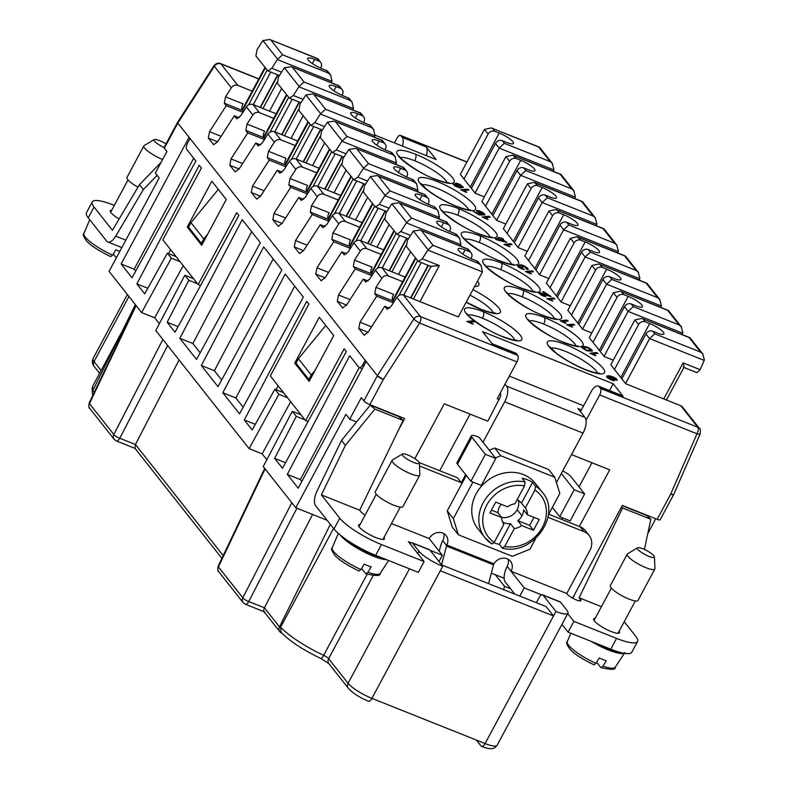<?xml version="1.0" encoding="UTF-8"?>
<svg xmlns="http://www.w3.org/2000/svg" width="788" height="788" viewBox="0 0 788 788"><rect width="100%" height="100%" fill="white"/><g stroke="black" fill="none" stroke-linecap="round" stroke-linejoin="round"><path stroke-width="1.18" d="M567.931 613.222L497.11 745.3C495.051 747.359 493.781 751.25 481.557 746.364A5.23 2.315 -68.2 0 1 481.084 746.009L476.395 740.07M183.21 265.654L154.704 317.8L141.643 312.58L109.089 271.368L159.196 177.921L155.344 173.045L166.908 151.473L164.347 148.233A5.23 1.162 28.2 0 1 164.131 147.435M92.945 395.054A5.23 4.541 -38.3 0 1 92.807 390.503L135.369 304.631M177.615 122.298A5.23 1.162 28.2 0 0 177.586 122.337A5.23 1.162 28.2 0 0 177.832 123.066L189.061 137.289L121.135 263.98L132.039 277.79L195.887 161.008L186.815 149.523A5.23 2.315 -68.2 0 1 187.613 143.002L190.026 138.501L189.061 137.289M655.744 518.77L647.775 533.634M333.56 528.433L280.626 627.159L281.05 632.331M327.109 520.267L295.796 507.767L345.902 414.321L349.744 419.196L361.308 397.635L363.879 400.875A5.23 1.162 -151.8 0 0 369.838 404.648L404.658 418.546L398.354 430.307M281.533 632.971A5.23 4.541 -38.3 0 1 279.967 631.877A5.23 4.541 -38.3 0 1 279.504 626.903L330.33 524.355M136.127 305.596L89.468 403.633A5.23 1.084 -154.5 0 1 89.182 402.954C88.67 406.588 88.877 408.42 89.793 408.45L114.162 439.31A5.23 4.541 141.7 0 1 113.836 434.493A5.23 1.399 27.3 0 0 119.786 438.256A5.23 2.315 111.8 0 1 116.397 440.945M295.796 507.767L263.241 466.545L292.289 411.306L296.278 416.359L274.628 458.34L282.488 468.289L346.336 351.517L344.159 348.759L305.616 420.644L270.333 375.955L308.876 304.079L306.699 301.321L244.31 419.955L255.282 424.338M141.643 312.58L171.37 258.208L167.391 253.155L144.706 293.835L136.846 283.887L199.226 165.244L201.403 168.002L162.86 239.887L198.152 284.566L236.696 212.681L238.872 215.439L175.025 332.221L167.164 322.272L188.815 280.282L184.825 275.229L155.778 330.477L249.107 448.658L262.168 453.868L266.817 459.749M154.704 317.8L159.353 323.681M249.107 448.658L278.844 394.276L287.541 397.753M290.674 401.722L262.168 453.868M366.134 361.505L365.179 360.283L362.766 364.775A5.23 2.315 111.8 0 1 359.289 367.622A5.23 2.315 111.8 0 1 358.757 367.238L349.685 355.752L287.305 474.386L298.209 488.196L366.134 361.505L377.363 375.718A5.23 1.162 28.2 0 0 383.323 379.491L419.61 323.07A5.23 0.955 -147.3 0 1 413.877 318.913L377.363 375.718L383.323 379.491L369.838 404.648M365.179 360.283L190.026 138.501M278.844 394.276L274.854 389.233L283.552 392.7M244.31 419.955L252.17 429.913L274.854 389.233M179.831 338.308L242.212 219.675L260.365 242.655L196.517 359.436L179.831 338.308L192.893 343.529L251.697 231.692M201.324 365.524L263.704 246.89L281.858 269.87L218.01 386.652L201.324 365.524L214.385 370.744L273.19 258.897M294.722 363.101L319.298 317.278L333.738 335.56L309.162 381.382L294.722 363.101L296.465 363.8M211.834 181.201L187.258 227.033L201.698 245.304L226.264 199.482L211.834 181.201M239.503 413.867L303.35 297.086L285.197 274.106L222.817 392.739L239.503 413.867M121.135 263.98L134.187 269.191L135.694 271.102M193.69 158.23L134.187 269.191M197.512 283.759L188.815 280.282M193.523 278.706L184.825 275.229M162.87 339.461L113.836 434.493L89.468 403.633A5.23 4.541 141.7 0 0 89.635 408.233M356.59 421.925L349.744 419.196M167.391 253.155L176.088 256.622M304.976 419.827L296.278 416.359M274.628 458.34L285.542 462.704M301.824 481.448L300.356 479.596L287.305 474.386M198.152 284.566L200.556 285.522M171.37 258.208L180.078 261.675M265.083 468.88L218.424 566.927A5.23 1.084 -154.5 0 1 218.138 566.257L264.709 468.407M167.164 322.272L178.078 326.626M167.647 345.508L119.786 438.256L135.457 444.511L179.083 359.978M264.837 611.843C263.379 612.069 263.241 610.72 264.423 607.804L312.58 514.465M136.846 283.887L147.819 288.26M170.622 249.707L168.563 253.628M192.893 343.529L200.172 352.738M214.385 370.744L221.664 379.954M294.692 286.113L235.878 397.96L222.817 392.739M243.157 407.169L235.878 397.96M278.085 385.785L276.027 389.696M362.224 368.804L359.229 367.602L300.356 479.596M207.658 234.194L203.787 238.902L201.373 243.393L202.486 243.837M201.373 243.393L188.549 227.151L190.952 222.649L218.296 189.396M309.95 379.914L308.837 379.471L311.25 374.98L298.416 358.727L296.012 363.219L308.837 379.471M572.61 598.161L622.333 505.433L657.162 519.331L670.647 494.174L673.681 494.549A5.23 1.162 28.2 0 1 673.651 494.618A5.23 1.162 28.2 0 1 670.647 494.174L696.996 433.794A5.23 1.359 23.6 0 0 700.187 433.853C700.493 429.893 700.266 428.12 699.498 428.514L682.497 406.992A5.23 4.541 -38.3 0 0 680.802 405.741L625.692 383.736L614.463 369.523L638.556 324.597A5.23 4.541 141.7 0 1 645.313 321.839L649.667 323.582L620.757 377.491M580.441 411.7L591.158 391.715A10.451 4.63 111.8 0 1 598.338 386.11A10.451 4.63 111.8 0 1 599.185 386.79L600.466 388.415L697.804 427.263A5.23 2.315 111.8 0 1 696.996 433.794L599.658 394.936L586.026 420.368M585.789 531.22A15.681 13.623 141.7 0 0 580.224 526.808L579.347 526.453L609.705 469.845L571.497 454.597M547.975 517.273L584.075 531.673A15.681 13.623 -38.3 0 1 589.641 536.096A15.681 13.623 -38.3 0 1 589.907 550.369L566.779 593.502L511.057 571.261L507.206 566.385A10.451 9.082 141.7 0 0 508.132 559.253M439.211 551.255L440.403 546.705A12.549 5.555 111.8 0 1 442.777 540.666A10.451 9.082 141.7 0 0 443.703 533.535M500.203 393.143A5.23 2.315 -68.2 0 1 500.498 396.531L487.811 421.196L444.274 403.82L414.862 458.675M499.365 399.634L497.189 398.758L516.948 361.919A5.23 2.315 -68.2 0 0 517.755 355.398L516.465 353.773A10.451 4.63 111.8 0 0 515.529 353.044L491.584 343.489M491.328 573.132L504.123 578.244M591.955 462.763L579.042 486.866M562.445 517.805L561.608 519.371M221.891 558.357L134.906 448.214L135.457 444.511L223.201 555.609M300.986 414.784L292.289 411.306M657.162 519.331A5.23 1.162 28.2 0 0 660.127 519.834M470.062 414.114L439.704 470.722M419.482 465.984L461.305 482.68L457.454 477.804L419.196 462.536M461.305 482.68L465.639 474.593M482.985 442.245L495.819 458.488L485.369 454.321L471.894 437.261A10.451 2.315 -151.8 0 1 471.342 435.892A10.451 2.315 -151.8 0 1 477.39 436.67L479.134 437.37L482.985 442.245L504.665 401.811L583.031 433.085L561.342 473.519L574.176 489.772L559.726 516.721L552.358 507.393M505.019 384.16L506.595 386.15A12.549 5.555 111.8 0 1 504.665 401.811M291.826 502.744L242.793 597.777A5.23 1.399 27.3 0 0 248.742 601.549A5.23 2.315 111.8 0 1 245.354 604.238M328.842 663.595A5.23 4.541 -38.3 0 1 328.626 658.66L348.079 683.285A20.912 4.63 28.2 0 0 371.906 698.365A5.23 2.315 111.8 0 1 368.37 701.192C359.624 697.557 352.945 693.253 348.326 688.269L328.882 663.644L320.854 658.463A5.23 1.261 115 0 0 323.671 655.33L367.169 574.196M441.644 564.907L546.133 606.612L553.511 615.95L440.325 570.768L442.728 566.276A20.912 4.63 28.2 0 1 418.901 551.206L412.488 543.08L429.903 550.034L442.728 566.276M440.325 570.768L371.906 698.365L485.093 743.547A5.23 2.315 -68.2 0 1 481.557 746.364M409.888 543.572A5.23 2.315 111.8 0 1 412.065 542.745A5.23 2.315 111.8 0 1 412.488 543.08M296.909 508.211L248.742 601.549L264.423 607.804L279.504 626.903M542.617 594.851L560.032 601.796A5.23 2.315 111.8 0 1 560.504 602.16L566.917 610.286A20.912 4.63 -151.8 0 1 567.764 613.448A20.912 4.63 -151.8 0 1 555.924 611.458L485.093 743.547A20.912 4.63 -151.8 0 0 497.07 745.369M536.372 602.712L539.081 597.678A5.23 2.315 111.8 0 1 542.666 594.871A5.23 2.315 111.8 0 1 543.09 595.216L560.504 602.16M503.64 589.651L504.507 586.351L510.604 588.784L505.275 582.036A12.549 5.555 -68.2 0 1 507.206 566.385M315.121 370.271L311.25 374.98M325.769 325.464L298.416 358.727M495.327 574.728L504.507 586.351M412.016 542.715L429.43 549.669A5.23 2.315 111.8 0 1 429.903 550.034M203.787 238.902L190.952 222.649M506.595 386.15L584.962 417.433L577.899 408.489L581.406 409.898M584.962 417.433A12.549 5.555 111.8 0 1 583.031 433.085M555.924 611.458L543.09 595.216M177.566 122.367L177.832 123.066L164.347 148.233M187.258 227.033L189.002 227.722M305.616 420.644L308.019 421.6M516.465 353.773L492.52 344.218L482.581 331.62L613.182 383.756L609.528 390.572M509.334 376.122L583.622 405.771M359.702 227.23L345.351 221.497A5.23 4.541 -38.3 0 0 338.81 223.861L332.989 232.923L331.807 239.296L333.728 241.739L316.993 267.782L315.801 274.145L321.041 280.587L325.011 277.937L341.746 251.884L344.1 254.672L348.069 252.012L353.891 242.96L360.303 251.077L354.482 260.139L353.3 266.511L355.221 268.944L338.485 294.988L337.294 301.361L342.534 307.803L346.503 305.143L363.238 279.1L365.593 281.887L369.562 279.228L375.384 270.176L381.796 278.292L375.974 287.354L374.793 293.727L376.713 296.16L359.978 322.203L358.786 328.576L364.076 335.038L367.996 332.359L384.731 306.315L387.135 309.123L391.055 306.443L396.876 297.391A5.23 4.541 -38.3 0 1 403.407 295.017L458.301 316.924M338.21 200.014L323.858 194.281A5.23 4.541 -38.3 0 0 317.318 196.655L311.496 205.707L310.314 212.08L312.235 214.523L295.5 240.567L294.308 246.93L299.125 253.027L299.607 253.391L303.518 250.722L320.253 224.678L322.656 227.476L326.577 224.797L332.398 215.745A5.23 4.541 -38.3 0 1 338.929 213.371L362.155 222.64M316.717 172.799L302.365 167.066A5.23 4.541 -38.3 0 0 295.825 169.44L290.004 178.492L288.822 184.865L290.742 187.308L274.007 213.351L272.815 219.724L278.105 226.176L282.025 223.506L298.76 197.463L301.164 200.26L305.084 197.591L310.905 188.529A5.23 4.541 -38.3 0 1 317.436 186.155L340.662 195.424M295.224 145.583L280.873 139.85A5.23 4.541 -38.3 0 0 274.332 142.224L268.511 151.276L267.329 157.649L269.25 160.092L252.515 186.135L251.323 192.508L256.612 198.96L260.532 196.291L277.268 170.247L279.671 173.045L283.591 170.375L289.413 161.313A5.23 4.541 -38.3 0 1 295.943 158.94L319.17 168.208M273.731 118.367L259.38 112.635A5.23 4.541 -38.3 0 0 252.84 115.009L247.018 124.071L245.836 130.434L247.757 132.876L231.022 158.92L229.83 165.293L235.129 171.754L239.04 169.075L255.775 143.032L258.178 145.829L262.099 143.16L267.92 134.098A5.23 4.541 -38.3 0 1 274.451 131.724L297.677 141.003M258.75 79.007L220.886 63.897A5.23 2.315 111.8 0 0 220.413 63.532C218.276 62.636 216.168 63.306 214.08 65.562A5.23 0.955 32.7 0 0 214.346 66.261A5.23 4.541 -38.3 0 1 220.886 63.897L237.887 85.419A5.23 4.541 141.7 0 0 231.347 87.793L225.526 96.855L224.344 103.218L226.264 105.661L209.529 131.704L208.337 138.077L213.637 144.539L217.547 141.86L234.282 115.816L236.686 118.614L240.606 115.944L246.427 106.882A5.23 4.541 -38.3 0 1 252.958 104.508L276.184 113.787M307.812 193.346L306.778 192.036A5.23 2.315 111.8 0 1 307.586 185.515L290.004 178.492M393.389 302.819L376.713 296.16M375.974 287.354L393.557 294.367A5.23 2.315 -68.2 0 0 392.749 300.898L393.783 302.198M341.746 251.884L346.572 253.815M329.305 220.561L328.271 219.251A5.23 2.315 111.8 0 1 329.079 212.73L311.496 205.707M402.688 281.651L388.336 275.928A5.23 4.541 -38.3 0 0 381.796 278.292M389.558 308.246L384.731 306.315M350.798 247.777L349.764 246.467A5.23 2.315 111.8 0 1 350.571 239.946L332.989 232.923M282.094 172.168L277.268 170.247M269.25 160.092L285.916 166.741M286.32 166.13L285.286 164.82A5.23 2.315 111.8 0 1 286.093 158.299L268.511 151.276M239.109 117.737L234.282 115.816M226.264 105.661L242.931 112.31M243.334 111.699L242.3 110.389A5.23 2.315 111.8 0 1 243.098 103.868L225.526 96.855M260.601 144.953L255.775 143.032M247.757 132.876L264.423 139.525M245.836 130.434L263.793 137.604L264.827 138.915M263.793 137.604A5.23 2.315 111.8 0 1 264.591 131.084L247.018 124.071M237.887 85.419L252.239 91.152M613.291 360.155L604.199 356.531L592.97 342.307L617.063 297.381A5.23 4.541 141.7 0 1 623.82 294.623L628.174 296.367L599.264 350.286M591.798 332.94L582.706 329.315L571.477 315.092L595.57 270.166A5.23 4.541 141.7 0 1 602.327 267.418L606.681 269.151L577.771 323.07M503.374 228.668L518.228 247.668L527.32 251.293M492.786 128.7L494.864 131.34L499.218 133.073A12.027 2.659 28.2 0 1 513.549 143.317A12.027 2.659 28.2 0 1 506.595 142.421L502.242 140.678L504.33 143.317L550.191 161.629L538.637 147.001L491.288 127.932L484.413 129.419L460.389 174.237M628.174 296.367A12.027 2.659 28.2 0 1 642.506 306.601A12.027 2.659 28.2 0 1 635.552 305.705L631.208 303.971L633.286 306.611L679.148 324.912L667.594 310.295L620.245 291.215L613.369 292.712L589.345 337.52M610.838 364.736L614.463 369.523M589.286 337.638L592.97 342.307M567.852 310.305L571.477 315.092M546.36 283.089L561.214 302.099L570.305 305.724M524.867 255.883L539.721 274.884L548.812 278.509M481.882 201.452L496.736 220.453L505.827 224.078M484.334 196.862L475.243 193.237L464.014 179.024L488.107 134.098A5.23 4.541 141.7 0 1 494.864 131.34M460.33 174.345L464.014 179.024M466.9 162.092L400.934 135.763L402.215 137.388A10.451 4.63 -68.2 0 1 402.392 146.085M426.338 155.64A10.451 4.63 -68.2 0 0 426.16 146.942L436.109 159.54L375.236 135.24M353.891 242.96A5.23 4.541 -38.3 0 1 360.421 240.586L383.648 249.855M381.195 254.435L366.844 248.713A5.23 4.541 -38.3 0 0 360.303 251.077M375.384 270.176A5.23 4.541 -38.3 0 1 381.914 267.802L405.14 277.071M613.182 383.756L623.131 396.344A10.451 4.63 111.8 0 0 622.185 395.625L598.24 386.061M474.642 286.448A32.407 7.181 28.2 0 0 477.528 281.07M503.158 336.919A32.407 7.181 -151.8 0 1 466.22 313.545A32.407 7.181 -151.8 0 1 483.271 311.733A32.407 7.181 -151.8 0 1 520.198 335.097A32.407 7.181 -151.8 0 1 503.158 336.919M466.161 302.257A32.407 7.181 28.2 0 0 481.665 309.704A32.407 7.181 28.2 0 0 500.134 310.147A32.407 7.181 28.2 0 0 472.928 289.639M544.488 317.534A32.407 7.181 28.2 0 0 527.438 319.347A32.407 7.181 28.2 0 0 564.375 342.721A32.407 7.181 28.2 0 0 581.426 340.899A32.407 7.181 28.2 0 0 544.488 317.534A5.23 2.315 111.8 0 1 543.681 324.055A27.186 6.018 28.2 0 0 529.369 320.893M565.981 344.75A32.407 7.181 -151.8 0 1 602.918 368.114A32.407 7.181 -151.8 0 1 585.868 369.927A32.407 7.181 -151.8 0 1 548.931 346.562A32.407 7.181 -151.8 0 1 565.981 344.75M522.996 290.319A32.407 7.181 28.2 0 0 505.945 292.141A32.407 7.181 28.2 0 0 542.883 315.505A32.407 7.181 28.2 0 0 559.933 313.683A32.407 7.181 28.2 0 0 522.996 290.319A5.23 2.315 111.8 0 1 522.188 296.84A27.186 6.018 28.2 0 0 507.876 293.678M501.503 263.103A32.407 7.181 28.2 0 0 484.453 264.926A32.407 7.181 28.2 0 0 521.39 288.29A32.407 7.181 28.2 0 0 538.44 286.468A32.407 7.181 28.2 0 0 501.503 263.103A5.23 2.315 111.8 0 1 500.695 269.624A27.186 6.018 28.2 0 0 486.383 266.462M480.01 235.888A32.407 7.181 28.2 0 0 462.96 237.71A32.407 7.181 28.2 0 0 499.897 261.074A32.407 7.181 28.2 0 0 516.948 259.252A32.407 7.181 28.2 0 0 480.01 235.888A5.23 2.315 111.8 0 1 479.202 242.409A27.186 6.018 28.2 0 0 464.89 239.247M458.517 208.672A32.407 7.181 -151.8 0 1 495.455 232.036A32.407 7.181 -151.8 0 1 478.405 233.859A32.407 7.181 -151.8 0 1 441.467 210.494A32.407 7.181 -151.8 0 1 458.517 208.672A5.23 2.315 111.8 0 1 457.71 215.193A27.186 6.018 -151.8 0 1 488.688 234.794A27.186 6.018 -151.8 0 1 490.018 237.03M437.025 181.457A32.407 7.181 -151.8 0 1 473.962 204.821A32.407 7.181 -151.8 0 1 456.912 206.643A32.407 7.181 -151.8 0 1 419.974 183.279A32.407 7.181 -151.8 0 1 437.025 181.457M435.419 179.428A32.407 7.181 -151.8 0 1 398.482 156.063A32.407 7.181 -151.8 0 1 415.532 154.241A32.407 7.181 -151.8 0 1 452.47 177.605A32.407 7.181 -151.8 0 1 435.419 179.428M521.892 265.024L519.775 264.719L519.942 265.871L517.539 265.379L518.199 266.905L521.597 268.866L524.453 269.516L519.046 266.708L522.937 267.457L521.41 266.245L522.296 265.832L525.251 267.211L526.207 268.058L525.793 268.531L527.507 269.614L528.216 269.329L527.891 268.511L525.448 266.659L521.892 265.024L519.489 264.985M593.226 353.93L598.013 353.418L596.585 352.512L589.976 353.221L595.285 355.723L593.226 353.93L595.866 355.664M483.29 213.676L484.719 215.006L484.975 214.553L483.241 212.73L478.818 210.662L476.76 210.455L476.602 211.214L480.857 214.149L478.611 214.07L473.056 211.164L478.927 214.878L483.418 215.035L478.897 212.661L478.109 211.371L480.818 211.923L483.29 213.676M485.467 217.675L490.264 217.163L488.836 216.257L482.217 216.966L487.536 219.468L485.467 217.675L488.107 219.409M563.42 321.465L568.217 320.952L566.779 320.046L560.17 320.755L565.479 323.257L563.42 321.465L566.06 323.188M529.644 273.406L531.398 273.968L528.669 272.244L533.466 271.732L532.028 270.826L525.419 271.535L529.644 273.406M592.438 350.63L588.311 347.469L583.435 346.395L581.82 346.779L581.938 347.833L587.05 350.887L592.271 351.074L590.833 348.936L585.642 346.631L581.702 347.016M552.812 301.134L550.093 299.41L554.89 298.898L553.452 297.992L546.842 298.701L552.812 301.134M572.59 327.266L569.872 325.543L574.659 325.03L573.231 324.124L566.621 324.823L572.59 327.266M614.059 377.245L608.297 375.748L606.681 376.132L607.055 377.462L610.641 379.727L614.069 380.742L614.945 380.437L614.443 379.324L609.646 376.654L613.882 377.688L616.817 380.338L617.014 379.363L614.059 377.245L617.24 380.2M460.872 189.839L466.181 192.341L464.122 190.548L468.909 190.046L467.481 189.14L460.872 189.839M498.124 237.474L499.562 238.38L495.268 238.833L496.844 239.828L506.832 242.369L501.966 239.286L503.453 239.128L501.877 238.134L498.124 237.474M471.431 323.572L473.302 324.213L470.239 322.272L475.036 321.76L473.421 320.746L466.811 321.445L471.431 323.572M460.665 188.066L463.334 187.248L460.094 184.52L456.567 183.21L454.912 183.387L456.597 185.426L460.202 187.16L458.764 187.101L455.966 186.126L454.469 184.382L452.598 183.634L455.139 186.214L460.665 188.066M510.614 243.659L504.005 244.359L509.974 246.792L507.255 245.078L512.042 244.566L510.614 243.659L504.054 244.398M540.47 293.875L551.157 296.544L543.572 291.747L542.745 291.836L548.33 295.362L539.849 292.565L538.765 293.106L541.917 295.52L545.877 296.682L540.47 293.875L545.798 296.692M599.658 394.936A5.23 2.315 -68.2 0 0 600.466 388.415M400.934 135.763A5.23 2.315 -68.2 0 0 400.462 135.398A5.23 2.315 -68.2 0 0 396.925 138.225L394.414 142.894M290.742 187.308L307.409 193.956M303.587 199.384L298.76 197.463M312.235 214.523L328.901 221.172M333.728 241.739L350.394 248.387M354.482 260.139L372.064 267.152A5.23 2.315 -68.2 0 0 371.256 273.682L372.291 274.982M371.887 275.603L355.221 268.944M363.238 279.1L368.065 281.03M325.08 226.599L320.253 224.678M523.025 265.438L521.873 265.073M524.128 265.95L523.005 265.477M525.448 266.659L524.109 265.999M526.305 267.201L525.419 266.699M527.28 267.94L526.276 267.25M527.891 268.511L527.261 267.989M522.365 267.093L521.705 266.679M522.858 267.467L522.336 267.142M519.804 267.368L519.292 267.043M520.375 267.723L519.775 267.408M521.035 268.078L520.356 267.772M521.626 268.334L521.006 268.127M522.552 268.55L521.607 268.383M524.375 269.526L522.858 268.56M518.425 265.398L517.844 265.389M519.499 265.704L518.405 265.438M596.585 352.512L590.025 353.26M597.934 353.428L596.555 352.561M477.981 211.598L483.32 215.035M473.115 211.204L478.582 214.109L480.857 214.149M476.543 210.711L480.828 211.44L484.955 214.602M488.836 216.257L482.276 217.005M490.185 217.173L488.806 216.306M566.779 320.046L560.229 320.785M568.128 320.962L566.759 320.086M528.669 272.244L531.309 273.978M532.028 270.826L525.478 271.565M533.387 271.742L532.008 270.875M590.645 350.227L587.159 350.345L590.675 350.177M583.297 347.902L587.139 350.384L583.662 348.493L583.297 347.902L584.184 347.488L587.464 347.666L590.803 349.961M553.452 297.992L546.902 298.741M554.801 298.908L553.432 298.041M550.093 299.41L552.733 301.144M573.231 324.124L566.67 324.863M574.58 325.04L573.201 324.163M569.872 325.543L572.512 327.266M609.646 376.654L613.231 378.437L614.926 380.456M606.553 376.359L609.804 375.837L614.029 377.294M611.488 379.53L608.129 377.285L610.641 379.245L613.34 379.55L611.458 379.58M608.159 377.245L610.828 377.59L613.34 379.55M467.481 189.14L460.931 189.878M468.83 190.046L467.461 189.179M464.122 190.548L466.762 192.282M501.877 238.134L503.365 239.138M498.183 237.503L501.848 238.173M501.966 239.286L506.753 242.369M495.317 238.872L499.562 238.38M498.302 239.719L504.428 241.453L498.302 239.719M498.331 239.67L501.138 239.375L504.428 241.453M473.421 320.746L466.87 321.484M474.947 321.77L473.401 320.785M470.239 322.272L473.224 324.223M452.588 183.663L454.41 184.412M454.193 184.52L456.685 186.52L460.202 187.16M454.903 183.407L456.538 183.249L460.074 184.569L463.275 187.505M461.551 186.845L458.143 185.791L456.508 184.274L458.114 185.84L461.571 186.805M456.508 184.274L459.187 184.619L461.699 186.579M511.964 244.576L510.585 243.699M507.255 245.078L509.895 246.802M543.09 293.697L548.33 295.362M538.697 292.722L543.07 293.747M542.804 291.865L551.078 296.554M86.769 212.287A36.593 8.107 28.2 0 0 88.256 217.823L106.626 241.089A12.549 5.555 -68.2 0 0 107.759 241.955A12.549 5.555 -68.2 0 0 115.718 236.134L143.347 189.534L157.137 175.3M112.674 255.154L110.665 256.602C99.15 251.008 91.211 245.905 86.847 241.305C83.479 236.715 82.504 234.075 83.922 233.386A27.176 6.018 28.2 0 0 112.674 255.154L115.875 249.757A27.747 6.146 28.2 0 0 119.451 251.273A27.747 6.146 28.2 0 0 119.796 251.402M116.328 257.873L113.324 254.071M114.329 205.402L113.275 204.988A36.593 8.107 28.2 0 0 92.255 201.915A36.593 8.107 28.2 0 0 94.028 207.037L112.408 230.303L139.486 184.638L143.347 189.534M111.817 210.091A14.637 3.241 28.2 0 0 110.33 210.642A14.637 3.241 28.2 0 0 119.116 218.985M137.969 187.189A15.681 3.477 -151.8 0 1 126.967 177.408M162.486 159.422A15.681 3.477 -151.8 0 1 143.84 145.957M214.08 65.562L177.596 122.317L164.091 147.494A9.643 2.137 -151.8 0 1 154.182 139.594A9.643 2.137 -151.8 0 1 159.531 140.599A9.643 2.137 -151.8 0 1 166.012 143.918M161.097 162.328L139.486 184.638M375.679 555.343L418.339 572.374L424.121 561.588L381.461 544.557L375.679 555.343A36.593 8.107 28.2 0 1 333.974 528.965L315.604 505.699A12.549 5.555 111.8 0 1 317.032 491.042L341.509 440.443L345.371 445.338L374.871 409.12L403.151 420.408L359.692 510.21L321.386 494.913L339.756 518.179A36.593 8.107 28.2 0 0 381.461 544.557M382.82 558.19A28.752 6.373 -151.8 0 1 373.837 555.274A28.752 6.373 -151.8 0 1 346.336 539.603M340.347 535.131A28.752 6.373 28.2 0 0 373.354 556.17A28.752 6.373 28.2 0 0 386.583 559.697M358.944 570.995C347.439 565.4 339.5 560.298 335.136 555.698C331.768 551.107 330.793 548.468 332.211 547.778A27.176 6.018 28.2 0 0 360.973 569.547L364.164 564.149A27.747 6.146 28.2 0 0 367.74 565.666A27.747 6.146 28.2 0 0 371.128 566.927L367.937 572.334A27.176 6.018 28.2 0 0 380.013 573.575M367.937 572.334L365.977 573.802C376.152 576.126 380.86 576.008 380.102 573.447L388.612 560.504M365.642 573.556L361.613 568.463M360.973 569.547L358.964 570.995M321.386 494.913L345.371 445.338M403.151 420.408L398.787 416.527L370.261 405.14L341.509 440.443M438.985 561.539L442.364 555.245L429.214 538.588L391.469 523.528M441.575 564.819L446.491 546.064A2.088 0.926 111.8 0 1 446.648 545.572L446.865 545.05A10.451 9.082 141.7 0 0 446.195 535.673A10.451 9.082 141.7 0 0 429.214 538.588M519.814 596.102L524.207 587.907L511.057 571.261A10.451 9.082 141.7 0 0 510.594 561.351A10.451 9.082 141.7 0 0 493.909 563.834L493.662 564.336A2.088 0.926 -68.2 0 0 493.505 564.829L488.58 583.642M556.446 482.65L561.342 473.519M472.918 482.079L453.336 518.593L458.389 534.796L452.292 527.073L447.239 510.88L466.269 475.391M489.279 450.214L494.697 448.008L548.675 469.549L554.772 477.272L500.784 455.72L494.697 448.008M548.369 514.84L559.825 493.465L554.772 477.272M453.336 518.593L447.239 510.88M458.389 534.796L512.377 556.338L529.96 549.177L535.692 538.47M500.784 455.72L495.376 457.926M535.072 483.074A36.593 31.796 141.7 0 0 476.11 493.869A36.593 31.796 141.7 0 0 477.755 528.571M493.968 542.794A36.593 31.796 141.7 0 0 499.365 544.38L502.251 548.034L504.684 546.517L514.328 528.531A13.485 11.722 141.7 0 0 521.646 525.547L533.476 530.265L539.258 519.489L527.428 514.761A13.485 11.722 141.7 0 0 525.32 508.014L534.963 490.028A33.46 29.067 141.7 0 1 542.459 527.31A33.46 29.067 141.7 0 1 504.684 546.517M499.365 544.38L510.476 523.656L514.328 528.531M535.298 483.349L542.351 492.293C562.337 514.653 532.649 556.121 502.636 548.281L502.251 548.034M501.582 517.371A13.485 11.722 141.7 0 0 517.164 509.698A13.485 11.722 141.7 0 0 518.327 500.38M527.428 514.761L523.587 509.885A13.485 11.722 -38.3 0 1 521.981 515.795A13.485 11.722 -38.3 0 1 517.805 520.671L529.625 525.389L533.476 530.265M517.066 499.759A13.485 11.722 -38.3 0 1 521.331 502.951A13.485 11.722 -38.3 0 1 521.479 503.138L525.32 508.014M514.879 503.847A13.485 11.722 141.7 0 0 507.551 506.832L495.721 502.104L489.939 512.889L501.769 517.608A13.485 11.722 141.7 0 0 503.877 524.365L494.234 542.341A33.46 29.067 141.7 0 1 486.738 505.069A33.46 29.067 141.7 0 1 524.522 485.861L514.879 503.847M491.416 510.141L497.918 512.732A13.485 11.722 -38.3 0 1 499.523 506.832A13.485 11.722 -38.3 0 1 501.237 504.31M497.918 512.732L501.769 517.608M517.805 520.671L521.646 525.547M529.625 525.389L533.929 517.361M521.479 503.138L532.59 482.414L535.476 486.068L534.963 490.028M532.59 482.414A36.593 31.796 141.7 0 0 522.139 478.247L525.025 481.901A36.593 31.796 141.7 0 0 483.162 502.803A36.593 31.796 141.7 0 0 484.916 537.652A36.593 31.796 141.7 0 0 491.801 543.868L491.988 544.035M491.801 543.868L494.234 542.341M524.522 485.861L525.025 481.901M510.476 523.656A13.485 11.722 -38.3 0 1 502.468 521.814M365.12 515.135A7.841 1.734 28.2 0 1 361.071 511.944L359.692 510.21M411.07 542.755L408.401 541.691L424.121 561.588M495.819 458.488L481.36 485.447L470.919 481.271L457.444 464.211A10.451 2.315 28.2 0 1 456.892 462.842M485.369 454.321L470.919 481.271M370.261 405.14L374.871 409.12M562.73 470.938A10.451 2.315 -151.8 0 1 571.152 476.878L584.627 493.938L570.177 520.898L559.726 516.721M584.627 493.938L574.176 489.772M442.364 555.245L430.169 550.379M548.694 514.219L579.347 526.453M601.421 606.691L579.111 597.787L580.48 599.52A7.841 1.734 28.2 0 1 580.845 600.643A7.841 1.734 28.2 0 1 574.708 599.244A7.841 1.734 28.2 0 1 567.419 594.31L566.779 593.502M579.111 597.787L622.559 507.984L621.486 507.019M573.043 598.397A12.549 5.555 111.8 0 1 574.058 595.472M514.8 594.103L510.604 588.784M561.952 624.362L568.099 632.153L610.769 649.184A36.593 8.107 28.2 0 0 631.493 652.651M568.099 632.153L573.881 621.368L616.551 638.398A36.593 8.107 28.2 0 0 637.571 641.471A36.593 8.107 28.2 0 0 635.798 636.34L624.224 621.702M620.678 652.523A28.752 6.373 -151.8 0 1 608.917 649.105A28.752 6.373 -151.8 0 1 598.407 644.249M591.158 641.353A28.752 6.373 28.2 0 0 608.435 650.001A28.752 6.373 28.2 0 0 623.889 653.252M596.053 663.388L594.044 664.836C582.529 659.231 574.59 654.139 570.226 649.529C566.858 644.948 565.882 642.309 567.301 641.609A27.176 6.018 28.2 0 0 596.053 663.388L599.254 657.98A27.747 6.146 28.2 0 0 602.83 659.497A27.747 6.146 28.2 0 0 606.218 660.768L603.017 666.165A27.176 6.018 28.2 0 0 615.103 667.406M603.017 666.165L601.067 667.633C611.232 669.958 615.95 669.849 615.182 667.288L624.894 652.533M600.732 667.397L596.703 662.294M541.671 594.881L524.207 587.907M573.881 621.368L567.734 613.586M595.196 618.324A14.637 3.241 28.2 0 0 593.689 618.915A14.637 3.241 28.2 0 0 611.094 631.493A14.637 3.241 28.2 0 0 619.496 632.734A14.637 3.241 28.2 0 0 619.151 631.168M638.004 600.436A15.681 3.477 -151.8 0 1 629.001 599.097A15.681 3.477 -151.8 0 1 610.345 585.632M638.004 600.417L654.867 568.975A15.681 3.477 -151.8 0 1 645.865 567.655A15.681 3.477 -151.8 0 1 627.209 554.181M642.909 548.822A9.643 2.137 -151.8 0 1 654.424 556.781A9.643 2.137 -151.8 0 1 648.829 556.318A9.643 2.137 -151.8 0 1 640.161 551.501A9.643 2.137 -151.8 0 1 637.561 547.818A9.643 2.137 -151.8 0 1 642.909 548.822M622.559 507.984L650.839 519.272L644.407 549.463M650.839 519.272L646.741 515.5L622.195 505.699M360.106 524.483A14.637 3.241 28.2 0 0 358.599 525.084A14.637 3.241 28.2 0 0 376.004 537.652A14.637 3.241 28.2 0 0 384.406 538.903A14.637 3.241 28.2 0 0 384.061 537.327M419.787 475.134L402.924 506.585A15.681 3.477 -151.8 0 1 393.911 505.266A15.681 3.477 -151.8 0 1 375.265 491.801M419.817 475.065A15.681 3.477 -151.8 0 1 410.775 473.815A15.681 3.477 -151.8 0 1 392.907 462.517A15.681 3.477 -151.8 0 1 392.168 460.271M402.747 455.533A9.643 2.137 -151.8 0 1 402.56 453.937A9.643 2.137 -151.8 0 1 410.489 456.183A9.643 2.137 -151.8 0 1 418.812 461.945A9.643 2.137 -151.8 0 1 419.334 462.94A9.643 2.137 -151.8 0 1 412.459 461.945A9.643 2.137 -151.8 0 1 402.747 455.533M430.957 266.305L439.32 265.576L422.289 258.779L428.101 249.707L433.045 245.314L478.897 263.625L476.819 260.986L472.465 259.242A12.027 2.659 28.2 0 1 458.133 249.008A12.027 2.659 28.2 0 1 465.087 249.904L469.441 251.638A5.23 4.541 -38.3 0 1 471.007 252.741A5.23 4.541 -38.3 0 1 471.382 257.873L470.978 258.622M469.441 251.638L467.353 248.998L420.24 230.027L413.365 231.042L407.534 240.094L406.342 246.467L418.369 261.458L422.289 258.779M476.819 260.986A5.23 4.541 -38.3 0 1 478.513 262.237L481.31 265.783M478.897 263.625L481.054 265.477L482.453 271.88L458.36 316.806M649.667 323.582A12.027 2.659 28.2 0 1 663.998 333.816A12.027 2.659 28.2 0 1 657.054 332.92L652.7 331.187L654.779 333.826L700.64 352.128L689.086 337.51L641.737 318.431L634.862 319.928L610.779 364.854M652.7 331.187A5.23 4.541 141.7 0 0 645.933 333.945L621.84 378.87M654.779 333.826L649.627 338.613L625.534 383.539M663.782 398.945L683.117 362.884C684.171 366.233 684.289 367.632 683.452 367.09M700.64 352.128L702.63 353.802L704.374 359.988L700.148 369.69L696.976 372.655L683.787 367.395M633.286 306.611L628.125 311.398L604.041 356.324M631.208 303.971A5.23 4.541 141.7 0 0 624.441 306.729L600.348 351.655M679.148 324.912L681.137 326.587L682.881 332.772L682.112 334.545M578.855 324.439L602.948 279.513A5.23 4.541 141.7 0 1 609.705 276.755L614.059 278.489A12.027 2.659 28.2 0 0 621.013 279.385A12.027 2.659 28.2 0 0 606.681 269.151M609.705 276.755L611.793 279.395L657.655 297.697L659.645 299.371L661.388 305.557L660.62 307.33M611.793 279.395L606.632 284.182L582.549 329.108M657.655 297.697L646.101 283.079L598.752 264L591.877 265.497L567.793 310.423M546.301 283.207L570.384 238.281L577.259 236.784L580.835 240.202L585.188 241.936A12.027 2.659 28.2 0 1 599.52 252.17A12.027 2.659 28.2 0 1 592.566 251.273L588.212 249.54L590.301 252.18L585.139 256.967L561.056 301.893M588.212 249.54A5.23 4.541 141.7 0 0 581.455 252.298L557.362 297.224M590.301 252.18L636.162 270.481L638.152 272.156L639.895 278.341L639.127 280.114M580.835 240.202A5.23 4.541 141.7 0 0 574.078 242.95L549.985 287.876M535.87 270.008L559.963 225.082A5.23 4.541 141.7 0 1 566.72 222.324L571.073 224.068A12.027 2.659 28.2 0 0 578.028 224.964A12.027 2.659 28.2 0 0 563.696 214.72L534.786 268.639M566.72 222.324L568.808 224.964L614.67 243.265L616.659 244.94L618.403 251.126L617.634 252.899M568.808 224.964L563.647 229.751L539.563 274.677M614.67 243.265L603.115 228.648L555.767 209.569L548.891 211.066L524.808 255.992M557.264 210.347L559.342 212.987L563.696 214.72M559.342 212.987A5.23 4.541 141.7 0 0 552.585 215.735L528.492 260.661M514.377 242.793L538.47 197.867A5.23 4.541 141.7 0 1 545.227 195.109L549.581 196.852A12.027 2.659 28.2 0 0 556.535 197.749A12.027 2.659 28.2 0 0 542.203 187.505L513.293 241.423M503.315 228.776L527.399 183.85L534.274 182.353L537.849 185.771L542.203 187.505M537.849 185.771A5.23 4.541 141.7 0 0 531.092 188.519L506.999 233.445M545.227 195.109L547.315 197.749L593.177 216.06L595.167 217.724L596.91 223.91L596.142 225.693M547.315 197.749L542.154 202.536L518.071 247.462M481.823 201.561L505.906 156.635L512.781 155.137L516.357 158.555L520.71 160.289A12.027 2.659 28.2 0 1 535.042 170.533A12.027 2.659 28.2 0 1 528.088 169.637L523.734 167.893L525.823 170.533L520.661 175.32L496.578 220.246M523.734 167.893A5.23 4.541 141.7 0 0 516.977 170.651L492.884 215.577M525.823 170.533L571.684 188.844L573.674 190.509L575.417 196.695L574.649 198.477M516.357 158.555A5.23 4.541 141.7 0 0 509.6 161.304L485.506 206.239M550.191 161.629L552.181 163.293L553.925 169.479L553.156 171.262M504.33 143.317L499.168 148.105L475.085 193.03M502.242 140.678A5.23 4.541 141.7 0 0 495.485 143.436L471.391 188.362M447.948 224.422L445.86 221.783L398.748 202.811L391.872 203.826L386.041 212.878L384.849 219.251L396.886 234.243L400.796 231.564L406.608 222.502L411.553 218.099L457.404 236.41L455.326 233.77L450.972 232.027A12.027 2.659 28.2 0 1 436.641 221.792A12.027 2.659 28.2 0 1 443.595 222.689L447.948 224.422A5.23 4.541 -38.3 0 1 449.515 225.526A5.23 4.541 -38.3 0 1 449.889 230.657L449.485 231.406M457.404 236.41L459.562 238.262L460.96 244.674L460.251 245.994M455.326 233.77A5.23 4.541 -38.3 0 1 457.02 235.021L459.818 238.567M438.758 218.778L439.468 217.458L438.069 211.046L433.833 206.554L429.48 204.811A12.027 2.659 28.2 0 1 415.148 194.577A12.027 2.659 28.2 0 1 422.102 195.473L426.456 197.207A5.23 4.541 -38.3 0 1 428.022 198.31A5.23 4.541 -38.3 0 1 428.396 203.442L427.992 204.191M363.357 192.036L375.384 207.027L379.304 204.348L385.115 195.286L390.06 190.893L378.506 176.266L377.255 175.596L370.38 176.611L364.548 185.663L363.357 192.036M433.833 206.554A5.23 4.541 -38.3 0 1 435.528 207.805L438.325 211.351M404.963 169.991L402.875 167.352L355.762 148.38L348.887 149.395L343.056 158.447L341.864 164.82L353.901 179.812L357.811 177.133L363.623 168.071L368.567 163.677L414.419 181.979L412.341 179.339L407.987 177.596A12.027 2.659 28.2 0 1 393.655 167.361A12.027 2.659 28.2 0 1 400.609 168.258L404.963 169.991A5.23 4.541 -38.3 0 1 406.529 171.094A5.23 4.541 -38.3 0 1 406.904 176.226L406.5 176.975M414.419 181.979L416.576 183.831L417.975 190.243L417.266 191.563M412.341 179.339A5.23 4.541 -38.3 0 1 414.035 180.59L416.832 184.136M396.482 163.027L341.894 141.239L347.075 136.462L392.926 154.763L395.084 156.615L396.482 163.027L395.773 164.347M341.894 141.239L336.318 149.917L332.398 152.596L320.371 137.604L321.563 131.232L327.384 122.179L342.13 140.855M392.926 154.763L390.848 152.123L386.494 150.39A12.027 2.659 28.2 0 1 372.163 140.146A12.027 2.659 28.2 0 1 379.117 141.042L383.47 142.786A5.23 4.541 -38.3 0 1 385.027 143.879A5.23 4.541 -38.3 0 1 385.411 149.011L385.007 149.759M390.848 152.123A5.23 4.541 -38.3 0 1 392.542 153.374L395.34 156.92M383.47 142.786L381.382 140.136L334.27 121.165L327.384 122.179M361.978 115.57L359.889 112.93L312.777 93.949L305.892 94.964L300.07 104.016L298.879 110.389L310.915 125.381L314.826 122.701L320.637 113.639L325.582 109.246L371.434 127.548L369.355 124.908L365.002 123.174A12.027 2.659 28.2 0 1 350.67 112.93A12.027 2.659 28.2 0 1 357.624 113.827L361.978 115.57A5.23 4.541 -38.3 0 1 363.534 116.663A5.23 4.541 -38.3 0 1 363.918 121.795L363.514 122.544M371.434 127.548L373.591 129.399L374.989 135.812L374.28 137.132M369.355 124.908A5.23 4.541 -38.3 0 1 371.049 126.159L373.847 129.715M340.485 88.355L338.397 85.715L291.284 66.734L284.399 67.758L278.578 76.8L277.386 83.173L289.423 98.165L293.333 95.486L299.144 86.424L304.089 82.031L349.941 100.332L347.863 97.692L343.509 95.959A12.027 2.659 28.2 0 1 329.177 85.715A12.027 2.659 28.2 0 1 336.131 86.611L340.485 88.355A5.23 4.541 -38.3 0 1 342.041 89.448A5.23 4.541 -38.3 0 1 342.425 94.58L342.022 95.328M349.941 100.332L352.098 102.184L353.497 108.596L352.788 109.916M347.863 97.692A5.23 4.541 -38.3 0 1 349.557 98.943L352.354 102.499M318.992 61.139L316.904 58.499L269.791 39.518L262.906 40.543L257.085 49.595L255.893 55.958L267.93 70.95L271.84 68.27L277.652 59.208L282.596 54.815L328.448 73.117L326.37 70.477L322.016 68.743A12.027 2.659 28.2 0 1 307.684 58.499A12.027 2.659 28.2 0 1 314.639 59.395L318.992 61.139A5.23 4.541 -38.3 0 1 320.549 62.232A5.23 4.541 -38.3 0 1 320.933 67.364L320.529 68.113M328.448 73.117L330.605 74.968L332.004 81.381L331.295 82.701M326.37 70.477A5.23 4.541 -38.3 0 1 328.064 71.728L330.861 75.284M93.26 389.577A47.053 10.421 -151.8 0 1 92.807 386.002M94.245 392.326L92.807 390.503M377.363 375.718L363.879 400.875M128.927 296.475L94.008 361.584A5.23 4.541 141.7 0 0 94.264 366.568C92.235 364.223 91.812 361.584 92.994 358.658L127.38 294.525M101.091 370.547L94.008 361.584A20.912 4.63 -151.8 0 1 92.954 358.747M516.948 361.919L419.61 323.07A5.23 2.315 111.8 0 0 420.418 316.549L403.407 295.017M264.236 611.774L245.285 604.219L243.118 602.603A5.23 4.541 141.7 0 1 242.793 597.777L218.424 566.927A5.23 4.541 141.7 0 0 218.759 571.743C217.833 571.714 217.626 569.882 218.138 566.257M409.455 568.828L348.079 683.285A5.23 4.541 141.7 0 0 348.286 688.22M362.766 364.775L364.095 365.307M417.699 553.452L418.901 551.206M280.626 627.159A47.053 10.421 28.2 0 0 323.671 655.33A5.23 1.162 28.2 0 1 328.626 658.66L373.177 575.595M517.755 355.398L420.418 316.549A5.23 4.541 -38.3 0 0 413.877 318.913L396.876 297.391M338.81 223.861L332.398 215.745M317.318 196.655L310.905 188.529M295.825 169.44L289.413 161.313M274.332 142.224L267.92 134.098M252.84 115.009L246.427 106.882M177.832 123.066L214.346 66.261L231.347 87.793M288.822 184.865L306.778 192.036M374.793 293.727L392.749 300.898M310.314 212.08L328.271 219.251M251.323 192.508L260.582 196.202M252.515 186.135L264.088 190.755M358.786 328.576L368.055 332.28M363.603 334.673L364.706 335.117M386.662 308.758L387.765 309.201M359.978 322.203L371.552 326.833M365.169 281.543L366.272 281.986M343.676 254.327L344.78 254.77M331.807 239.296L349.764 246.467M279.198 172.68L280.301 173.124M256.139 198.596L257.243 199.039M267.329 157.649L285.286 164.82M236.213 118.249L237.316 118.692M213.154 144.165L214.257 144.608M209.529 131.704L221.103 136.324M208.337 138.077L217.596 141.771M224.344 103.218L242.3 110.389M280.873 139.85L274.451 131.724M257.706 145.465L258.809 145.908M229.83 165.293L239.089 168.987M231.022 158.92L242.596 163.54M259.38 112.635L252.958 104.508M302.365 167.066L295.943 158.94M322.184 227.111L323.287 227.555M342.11 307.458L343.213 307.901M323.858 194.281L317.436 186.155M294.308 246.93L303.567 250.633M295.5 240.567L307.074 245.186M426.16 146.942L402.215 137.388M345.351 221.497L338.929 213.371M360.421 240.586L366.844 248.713M381.914 267.802L388.336 275.928M599.185 386.79L623.131 396.344M699.655 428.741A5.23 4.541 -38.3 0 0 697.804 427.263L680.802 405.741M533.003 291.462A27.186 6.018 28.2 0 0 531.673 289.226A27.186 6.018 28.2 0 0 500.695 269.624M511.51 264.246A27.186 6.018 28.2 0 0 510.181 262.01A27.186 6.018 28.2 0 0 479.202 242.409M443.398 212.031A27.186 6.018 -151.8 0 1 457.71 215.193M421.905 184.816A27.186 6.018 -151.8 0 1 436.217 187.977A27.186 6.018 -151.8 0 1 467.195 207.579A27.186 6.018 -151.8 0 1 468.525 209.815M456.912 206.643A5.23 2.315 -68.2 0 0 456.439 206.279C444.905 201.482 434.937 195.798 426.554 189.219L420.93 183.407L420.999 184.471M415.532 154.241A5.23 2.315 111.8 0 1 414.724 160.772A27.186 6.018 -151.8 0 1 445.703 180.363A27.186 6.018 -151.8 0 1 447.032 182.599M400.412 157.6A27.186 6.018 -151.8 0 1 414.724 160.772M550.861 348.109A27.186 6.018 -151.8 0 1 565.173 351.271A27.186 6.018 -151.8 0 1 596.152 370.872A27.186 6.018 -151.8 0 1 597.481 373.108M585.868 369.927A5.23 2.315 -68.2 0 0 585.395 369.572C573.861 364.775 563.903 359.082 555.51 352.502L549.886 346.7L549.955 347.764M483.271 311.733A5.23 2.315 111.8 0 1 482.463 318.254A27.186 6.018 -151.8 0 1 513.441 337.855A27.186 6.018 -151.8 0 1 514.771 340.091M468.151 315.092A27.186 6.018 -151.8 0 1 482.463 318.254M575.989 345.893A27.186 6.018 28.2 0 0 574.659 343.657A27.186 6.018 28.2 0 0 543.681 324.055M493.278 312.875A27.186 6.018 28.2 0 0 491.948 310.639A27.186 6.018 28.2 0 0 469.973 295.155M554.496 318.677A27.186 6.018 28.2 0 0 553.166 316.441A27.186 6.018 28.2 0 0 522.188 296.84M320.618 280.242L321.721 280.686M300.691 199.896L301.794 200.339M299.125 253.027L300.228 253.47M234.647 171.38L235.75 171.823M274.007 213.351L285.581 217.971M277.632 225.811L278.735 226.254M272.815 219.724L282.074 223.418M316.993 267.782L328.566 272.402M315.801 274.145L325.07 277.849M337.294 301.361L346.562 305.064M353.3 266.511L371.256 273.682M338.485 294.988L350.059 299.617M125.824 240.163L115.718 236.134M94.028 207.037L88.256 217.823M339.756 518.179L333.974 528.965M446.648 545.572L442.777 540.666M446.491 546.064L493.505 564.829M446.865 545.05L493.909 563.834M517.164 509.698L521.981 515.795M542.715 492.746A36.593 31.796 141.7 0 0 535.476 486.068M471.894 437.261L457.444 464.211M580.224 526.808L584.075 531.673M580.48 599.52L579.732 600.919M616.551 638.398L610.769 649.184M413.414 299.007L430.878 266.442M419.984 301.637L439.32 265.576M392.907 301.095L415.788 258.425M398.955 295.431L417.581 260.69M403.732 295.145L421.186 262.581M428.396 265.457L410.942 298.022M465.087 249.904L462.842 254.091M482.453 271.88L427.864 250.101M413.365 231.042L428.101 249.707M421.491 230.697L433.045 245.314M643.235 319.199L645.313 321.839M634.862 319.928L638.556 324.597M645.933 333.945L649.627 338.613L704.206 360.402M683.117 362.884L700.148 369.69M624.441 306.729L628.125 311.398L682.713 333.186M621.742 291.984L623.82 294.623M613.369 292.712L617.063 297.381M602.948 279.513L606.632 284.182L661.221 305.971M591.877 265.497L595.57 270.166M600.249 264.768L602.327 267.418M581.455 252.298L585.139 256.967L639.728 278.755M636.162 270.481L624.608 255.864L578.756 237.562M570.384 238.281L574.078 242.95M585.188 241.936L556.279 295.855M559.963 225.082L563.647 229.751L618.235 251.539M548.891 211.066L552.585 215.735M527.399 183.85L531.092 188.519M535.771 183.131L581.623 201.433L593.177 216.06M538.47 197.867L542.154 202.536L596.743 224.324M516.977 170.651L520.661 175.32L575.25 197.108M571.684 188.844L560.13 174.217L514.278 155.916M505.906 156.635L509.6 161.304M520.71 160.289L491.801 214.208M495.485 143.436L499.168 148.105L553.757 169.893M484.413 129.419L488.107 134.098M499.218 133.073L470.308 186.992M398.492 274.421L410.597 251.845M460.96 244.674L406.372 222.886M410.518 235.445L400.796 231.564M399.999 203.481L411.553 218.099M443.595 222.689L441.349 226.875M391.872 203.826L406.608 222.502M382.239 267.93L399.693 235.366M377.462 268.216L396.088 233.475M371.414 273.879L394.296 231.209M406.904 238.242L389.449 270.806M391.922 271.791L405.978 245.58M349.921 246.664L372.803 203.993M360.746 240.714L378.201 208.15M355.969 241L374.596 206.259M385.411 211.026L367.957 243.591M370.38 176.611L385.115 195.286M435.912 209.194L390.06 190.893M426.456 197.207L424.368 194.567L378.506 176.266M376.999 247.205L389.105 224.629M439.468 217.458L384.879 195.67M389.026 208.229L379.304 204.348M422.102 195.473L419.856 199.659M370.429 244.585L384.485 218.365M328.429 219.458L351.31 176.778M339.254 213.499L356.708 180.935M334.476 213.784L353.103 179.043M363.918 183.811L346.464 216.375M355.506 219.99L367.612 197.424M417.975 190.243L363.386 168.455M367.533 181.013L357.811 177.133M357.013 149.05L368.567 163.677M400.609 168.258L398.364 172.444M348.887 149.395L363.623 168.071M348.936 217.37L362.992 191.149M334.014 192.774L346.119 170.208M346.04 153.798L336.318 149.917M335.521 121.835L347.075 136.462M379.117 141.042L376.871 145.228M306.936 192.242L329.817 149.562M327.444 190.154L341.5 163.943M317.761 186.283L335.215 153.719M312.984 186.569L331.61 151.838M342.425 156.595L324.971 189.159M285.443 165.027L308.325 122.347M296.268 159.068L313.722 126.504M291.491 159.353L310.117 124.622M320.933 129.38L303.478 161.944M312.521 165.559L324.626 142.992M374.989 135.812L320.401 114.024M324.548 126.582L314.826 122.701M314.028 94.619L325.582 109.246M357.624 113.827L355.378 118.013M305.892 94.964L320.637 113.639M305.951 162.939L320.007 136.728M263.95 137.811L286.832 95.131M274.766 131.852L292.23 99.288M269.998 132.138L288.625 97.407M299.44 102.164L281.986 134.728M291.028 138.343L303.134 115.777M353.497 108.596L298.908 86.808M303.055 99.367L293.333 95.486M292.535 67.404L304.089 82.031M336.131 86.611L333.885 90.797M284.399 67.758L299.144 86.424M284.458 135.723L298.514 109.512M242.458 110.596L265.339 67.916M248.506 104.922L267.132 70.191M253.273 104.637L270.737 72.072M277.947 74.949L260.493 107.513M269.535 111.128L281.641 88.561M332.004 81.381L277.415 59.593M281.562 72.161L271.84 68.27M271.042 40.188L282.596 54.815M314.639 59.395L312.393 63.582M262.906 40.543L277.652 59.208M262.965 108.508L277.021 82.297M92.334 391.892L92.088 388.159L92.866 385.874L122.317 330.95M135.753 305.123L89.182 402.964M99.603 373.325L94.264 366.568M263.862 611.498L279.839 631.72M114.162 439.31L116.328 440.925L135.28 448.49M243.118 602.603L218.759 571.743M281.099 632.38C290.132 641.432 303.38 650.13 320.854 658.463M700.187 433.853L673.661 494.598L660.167 519.775M533.801 292.023L534.727 291.491C535.387 291.186 534.894 293.057 520.917 287.925C503.148 281.789 482.069 264.098 485.408 265.054L485.477 266.117M512.308 264.807L513.224 264.276C513.894 263.98 513.402 265.842 499.425 260.71C481.655 254.573 460.576 236.883 463.915 237.838L463.984 238.902M490.816 237.592L491.732 237.06C492.401 236.764 491.909 238.626 477.932 233.494C460.162 227.358 439.083 209.667 442.423 210.623L442.492 211.686M469.323 210.386L470.239 209.854C470.909 209.549 470.416 211.42 456.439 206.279M447.83 183.171L448.746 182.639C449.416 182.333 448.924 184.205 434.946 179.063C417.177 172.927 396.098 155.236 399.437 156.191L399.506 157.255M598.279 373.67L599.205 373.138C599.865 372.832 599.382 374.704 585.395 369.572M515.559 340.652L516.485 340.12C517.155 339.815 516.662 341.687 502.685 336.555C484.916 330.418 463.836 312.718 467.176 313.683L467.235 314.747M576.786 346.454L577.712 345.922C578.372 345.617 577.88 347.488 563.903 342.356C546.133 336.22 525.064 318.519 528.393 319.485L528.462 320.549M494.066 313.437L494.992 312.905C495.662 312.6 495.169 314.471 481.192 309.339L466.23 302.139M555.294 319.239L556.22 318.707C556.88 318.401 556.387 320.273 542.41 315.141C524.641 309.004 503.571 291.304 506.901 292.269L506.97 293.333M466.979 161.944L400.462 135.398M220.413 63.532L258.828 78.869M107.759 241.955L121.844 247.58M143.849 145.918L126.986 177.369M144.184 145.583L154.192 139.584M86.473 212.691L92.255 201.905M477.863 528.709L484.916 537.652L491.978 544.025M456.932 462.753L471.391 435.794M585.307 530.56L589.148 535.436M631.789 652.257L637.571 641.471M611.389 588.114L594.053 620.442M654.424 556.85L654.966 568.503M382.929 539.455L400.265 507.127M392.138 460.31L375.275 491.761M402.481 453.977L392.473 459.975M410.617 297.894L428.081 265.329M467.954 249.067L419.945 229.899M415.404 257.932L392.552 300.563M431.558 266.718L418.379 261.458M471.135 252.889L468.328 249.343M689.697 337.569L641.688 318.411M683.974 367.326L666.451 400.009M690.061 337.855L703.054 354.295M668.569 310.639L681.561 327.079M668.204 310.354L620.195 291.196M646.712 283.148L598.703 263.98M647.076 283.424L660.068 299.864M625.583 256.208L638.575 272.648M625.219 255.933L577.21 236.764M603.726 228.717L555.717 209.549M604.091 228.993L617.083 245.432M582.234 201.501L534.225 182.333M582.598 201.777L595.59 218.217M561.105 174.562L574.097 191.001M560.741 174.286L512.732 155.118M539.248 147.07L491.239 127.902M539.613 147.346L552.595 163.786M446.461 221.852L398.452 202.693M449.643 225.673L446.835 222.127M393.911 230.717L371.049 273.347M389.124 270.678L406.588 238.114M408.351 238.823L396.886 234.243M372.419 203.511L349.557 246.132M367.632 243.462L385.096 210.898M428.15 198.468L425.343 194.912M424.968 194.636L376.959 175.478M386.859 211.608L375.393 207.027M350.926 176.295L328.064 218.926M346.139 216.247L363.603 183.683M403.476 167.42L355.467 148.262M406.657 171.252L403.85 167.696M365.366 184.392L353.901 179.812M329.433 149.08L306.571 191.711M324.646 189.031L342.11 156.467M381.983 140.205L333.974 121.047M385.165 144.037L382.357 140.481M343.873 157.176L332.408 152.596M307.941 121.864L285.079 164.495M303.153 161.816L320.618 129.252M360.49 112.989L312.481 93.831M363.672 116.821L360.865 113.265M322.381 129.961L310.915 125.381M286.448 94.649L263.586 137.279M281.661 134.6L299.125 102.036M338.998 85.774L290.989 66.616M342.169 89.605L339.372 86.05M300.888 102.745L289.423 98.165M260.168 107.395L277.632 74.821M264.955 67.433L242.093 110.064M317.505 58.558L269.496 39.4M320.677 62.39L317.879 58.844M279.395 75.53L267.93 70.95M627.228 554.151L610.365 585.602M89.743 219.714L83.922 233.386M338.328 533.417L332.211 547.778M128.011 179.891L110.675 212.218M419.876 474.671L419.344 463.009M637.571 547.808L627.563 553.816M376.3 494.283L358.964 526.611M618.009 633.286L635.345 600.958M570.857 633.247L567.301 641.609"/></g></svg>
